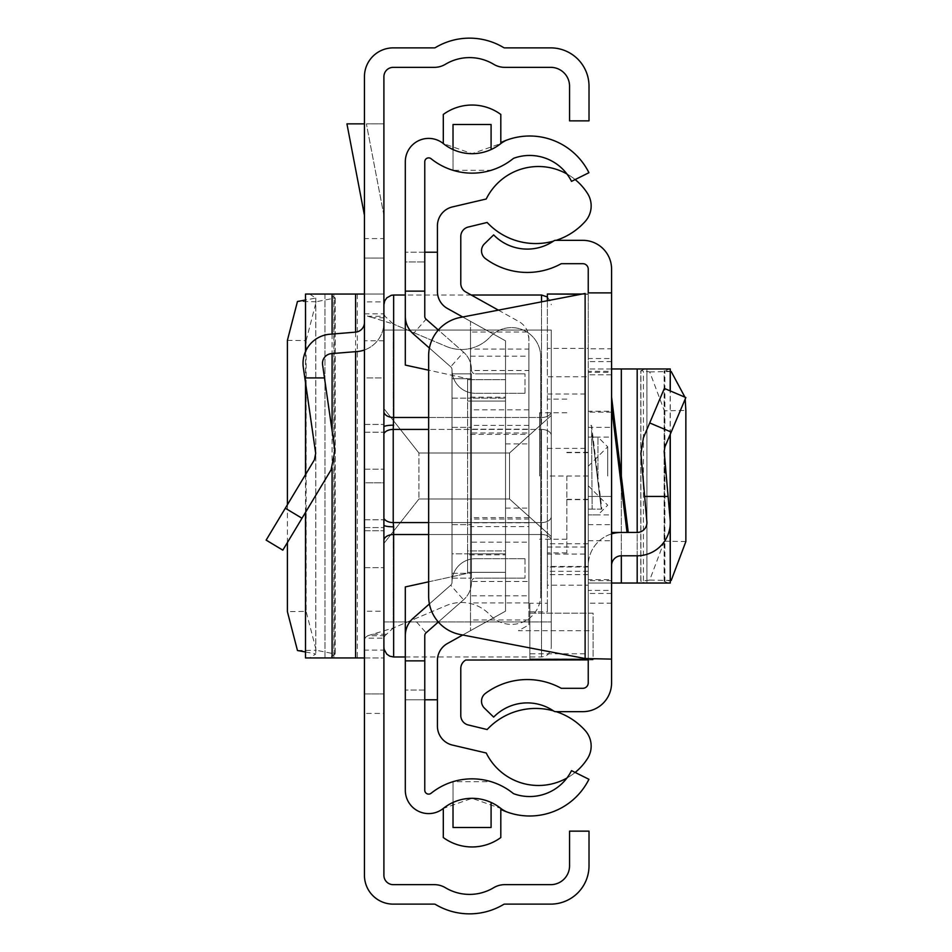 <?xml version="1.0" encoding="UTF-8"?>
<svg xmlns="http://www.w3.org/2000/svg" width="952" height="952" viewBox="0 0 952 952"><rect width="100%" height="100%" fill="white"/><g stroke="black" fill="none" stroke-linecap="round" stroke-linejoin="round"><path stroke-width="0.71" stroke-dasharray="4.76 3.57" d="M383.906 476L383.906 519.78L383.906 476M364.449 476L364.449 519.78L364.449 476M383.906 123.867L366.389 123.867L383.906 123.867L383.906 215.33L366.389 123.867L383.906 215.33L383.906 123.867M364.449 123.867L364.449 215.33L364.449 123.867L346.933 123.867L364.449 215.33M383.906 650.121L383.906 294.049L364.449 294.049L383.906 294.049L383.906 650.121L364.449 650.121L364.449 657.951L324.965 657.951L329.142 657.951L335.163 654.024L316.195 650.252L306.116 611.374L287.397 611.648M364.449 650.121L364.449 611.243L383.906 611.243M383.906 340.757L364.449 340.757L364.449 611.243M364.449 340.757L364.449 301.879L383.906 301.879M364.449 657.951L383.906 657.951L364.449 657.951L364.449 301.879M385.001 635.698L367.829 635.698L364.449 638.149L364.449 258.051L383.906 258.051L383.906 313.851L364.449 313.851L367.829 316.302L385.001 316.302L383.906 313.851L383.906 693.948L364.449 693.948L364.449 713.417L383.906 713.417L383.906 693.948L364.449 693.948L364.449 638.149L383.906 638.149L385.001 635.698L393.247 627.987L393.247 324.013L385.001 316.302M383.906 713.417L383.906 875.316A9.341 9.341 0 0 0 393.247 884.658L434.398 884.658A21.408 21.408 0 0 1 445.405 887.716A46.898 46.898 0 0 0 493.66 887.716A21.408 21.408 0 0 1 504.667 884.658L550.684 884.658A18.873 18.873 0 0 0 569.558 865.784L569.558 831.144L589.014 831.144L589.014 865.784A38.342 38.342 0 0 1 550.684 904.126L504.667 904.126A1.952 1.952 0 0 0 503.667 904.4A66.354 66.354 0 0 1 435.397 904.4A1.952 1.952 0 0 0 434.398 904.126L393.247 904.126A28.798 28.798 0 0 1 364.449 875.316L364.449 713.417M364.449 238.583L364.449 76.684A28.798 28.798 0 0 1 393.247 47.874L434.398 47.874A1.952 1.952 0 0 0 435.397 47.6A66.354 66.354 0 0 1 503.667 47.6A1.952 1.952 0 0 0 504.667 47.874L550.684 47.874A38.342 38.342 0 0 1 589.014 86.216L589.014 120.856L569.558 120.856L569.558 86.216A18.873 18.873 0 0 0 550.684 67.342L504.667 67.342A21.408 21.408 0 0 1 493.66 64.284A46.898 46.898 0 0 0 445.405 64.284A21.408 21.408 0 0 1 434.398 67.342L393.247 67.342A9.341 9.341 0 0 0 383.906 76.684L383.906 238.583L364.449 238.583L364.449 258.051L383.906 258.051L383.906 238.583M364.449 482.807L364.449 424.425L364.449 527.575L364.449 424.425L364.449 527.575L364.449 482.807L383.906 482.807L383.906 424.425L383.906 527.575L383.906 424.425L383.906 527.575L383.906 482.807L364.449 482.807M364.449 349.979A29.191 29.191 0 0 0 383.906 322.454L383.906 567.654L383.906 377.92L364.449 377.92L364.449 530.728L364.449 377.92L383.906 377.92L383.906 322.454A29.191 29.191 0 0 1 364.449 349.979L364.449 322.454L364.449 349.979A29.191 29.191 0 0 1 357.071 351.55L331.427 353.632A9.734 9.734 0 0 0 322.585 364.711L324.477 377.92L304.818 377.92L303.319 367.484A29.191 29.191 0 0 1 329.856 334.235L355.501 332.153A9.734 9.734 0 0 0 364.449 322.454M364.449 530.728L364.449 567.654L364.449 530.728L383.906 530.728L364.449 530.728M367.829 635.698L393.247 627.987L393.247 324.013L373.065 317.766L386.702 317.766M373.065 634.234L386.702 634.234M373.065 317.766L367.829 316.302M446.333 346.445A38.925 38.925 0 0 0 490.066 336.996A29.191 29.191 0 0 1 540.7 356.81A29.191 29.191 0 0 0 490.066 336.996A38.925 38.925 0 0 1 446.333 346.445L393.247 324.013L446.333 346.445M540.7 595.19L540.7 356.81L540.7 595.19A29.191 29.191 0 0 1 490.066 615.004A38.925 38.925 0 0 0 446.333 605.555L393.247 627.987L446.333 605.555A38.925 38.925 0 0 1 490.066 615.004A29.191 29.191 0 0 0 540.7 595.19M304.818 377.92L315.695 453.402L314.41 459.804L266.144 540.117M364.449 567.654L383.906 567.654L364.449 567.654M282.827 550.149L331.094 469.824L334.961 450.629L324.477 377.92M364.449 294.049L305.592 294.049M324.965 294.049L324.989 657.951L324.965 294.049M305.509 651.977L315.767 653.953L309.626 657.951L305.592 657.951M309.626 657.951L329.142 657.951M309.626 294.049L315.767 298.047L305.509 300.023M315.767 298.047L315.767 653.953L315.767 298.047M287.397 504.762L287.397 542.545M287.397 340.352L306.116 340.626L306.116 611.374M306.116 340.626L316.195 301.748L335.163 297.976L329.142 294.049M335.163 654.024L334.152 653.5L334.152 298.5L335.163 297.976L335.163 654.024M383.906 370.911L383.906 304.747L383.906 370.911M541.533 295.025L541.533 417.488A9.734 5.974 0 0 0 551.267 411.514L551.267 647.253L551.267 411.514A9.734 5.974 0 0 1 541.533 417.488L393.64 417.488L393.64 295.025M383.906 423.462L383.906 411.514L383.906 423.462M383.906 408.575L383.906 330.047L383.906 408.575L418.94 452.997L509.522 452.997L551.267 415.465L551.267 330.047L551.267 536.535L551.267 415.465L509.522 452.997L418.94 452.997L383.906 408.575M551.267 621.953L551.267 536.535L551.267 621.953L383.906 621.953L383.906 543.425L418.94 499.003L418.94 452.997L418.94 499.003L509.522 499.003L551.267 536.535L509.522 499.003L418.94 499.003L383.906 543.425L383.906 621.953L551.267 621.953M383.906 411.514A9.734 5.974 0 0 0 393.64 417.488L393.64 425.175A9.734 1.714 0 0 0 383.906 426.889L383.906 429.078M383.906 430.28L383.906 429.566M551.267 330.047L383.906 330.047L551.267 330.047M383.906 525.111L383.906 518.34A9.734 5.974 0 0 0 393.224 522.577L393.64 526.825A9.734 1.714 0 0 1 383.906 525.111L383.906 540.486L383.906 525.111M393.64 425.175L393.224 429.423L541.533 429.423L428.65 429.423M509.522 499.003L509.522 452.997L509.522 499.003M383.906 581.089L383.906 647.253L383.906 581.089M611.589 407.135L611.589 532.465L611.589 407.135L627.035 532.465L628.272 532.465M601.866 509.106L588.241 509.106L592.132 509.106L591.549 425.437L592.132 509.106L601.866 509.106L591.549 425.437L588.241 425.437L588.241 509.106L588.241 425.437M611.589 476L611.589 524.647L611.589 476M547.376 585.183L547.376 571.319L588.241 571.319L588.241 585.183L547.376 585.183L547.376 603.27L529.859 603.27L529.859 658.915L588.241 658.915L588.241 294.025L588.241 566.987L588.241 543.759L588.241 566.452L547.376 566.452L547.376 543.759L547.376 554.076L588.241 554.076M588.241 372.339L588.241 583.029L611.589 583.029L588.241 583.029L588.241 372.339L611.589 372.339L611.589 368.971L646.92 368.971L644.659 368.971L640.779 370.804L640.779 581.196L644.659 583.029L646.884 583.029L646.884 368.971M611.589 372.339L611.589 411.228L588.241 411.228M588.241 540.772L611.589 540.772L611.589 411.228M611.589 540.772L611.589 579.661L588.241 579.661M611.589 368.971L588.241 368.971L611.589 368.971L611.589 579.661M611.589 533.893A33.082 33.082 0 0 0 588.241 565.512L588.241 374.802L588.241 496.432L611.589 496.432L611.589 412.168L611.589 496.432L588.241 496.432L588.241 565.512A33.082 33.082 0 0 1 611.589 533.893L611.589 565.512L611.589 533.893A33.082 33.082 0 0 1 621.323 532.43L637.186 532.43A9.734 9.734 0 0 0 646.884 521.851L644.659 496.432L668.102 496.432L670.148 519.816A33.082 33.082 0 0 1 637.186 555.789L621.323 555.789A9.734 9.734 0 0 0 611.589 565.512M611.589 412.168L611.589 374.802L611.589 412.168L588.241 412.168L611.589 412.168M611.589 603.187L611.589 682.858A28.798 28.798 0 0 1 582.791 711.668L555.552 711.668A3.07 3.07 0 0 1 553.814 711.12A46.898 46.898 0 0 0 493.66 717.106L484.461 708.169A9.734 9.734 0 0 1 485.449 693.377A70.246 70.246 0 0 1 561.252 688.308L582.791 688.308A5.45 5.45 0 0 0 588.241 682.858L588.241 603.187L611.589 603.187L611.589 348.813L588.241 348.813L588.241 358.535L611.589 358.535M588.241 348.813L588.241 269.142A5.45 5.45 0 0 0 582.791 263.692L561.252 263.692A70.246 70.246 0 0 1 485.449 258.623A9.734 9.734 0 0 1 484.461 243.831L493.66 234.894A46.898 46.898 0 0 0 553.814 240.88A3.07 3.07 0 0 1 555.552 240.332L582.791 240.332A28.798 28.798 0 0 1 611.589 269.142L611.589 348.813M611.589 593.465L588.241 593.465L588.241 590.407L611.589 590.407M588.241 593.465L588.241 603.187M611.589 292.883L588.241 292.883L588.241 659.117L611.589 659.117M611.589 361.593L588.241 361.593L588.241 358.535M588.241 361.593L588.241 371.328L611.589 371.328M611.589 580.672L588.241 580.672L588.241 371.328M588.241 580.672L588.241 590.407M585.123 293.478L460.232 317.468A38.925 38.925 0 0 0 428.65 355.691L428.65 596.309A38.925 38.925 0 0 0 460.232 634.532L585.123 658.522L585.123 293.478M611.589 532.465L627.035 532.465M619.966 532.465A33.082 33.082 0 0 1 621.323 532.43L628.272 532.43M668.102 496.432L664.175 451.545L664.913 446.904L685.856 397.555L664.353 388.428L643.409 437.777L640.91 453.58L644.659 496.432M611.589 374.802L588.241 374.802L611.589 374.802M670.148 583.029L644.659 583.029M611.589 583.029L646.884 583.029M670.267 371.458L664.175 370.768L670.148 368.971M668.102 368.971L644.659 368.971M668.102 583.029L664.175 581.232L670.267 580.542M664.175 581.232L664.913 581.053L664.913 370.947L664.175 370.768L664.175 581.232M685.19 399.102L684.94 397.162M685.856 541.557L664.353 541.188L664.353 410.812L685.856 410.443M664.353 541.188L649.704 580.089L640.91 581.315L640.91 370.685L649.704 371.911L664.353 410.812M607.697 476L607.697 446.809L607.697 476M566.833 476L566.833 552.862L566.833 476M539.594 476L539.594 412.752L539.594 476M588.241 658.915L588.241 653.786L529.859 653.786L529.859 603.27M588.241 571.319L588.241 566.452M588.241 585.183L588.241 653.786M529.859 611.815L547.376 611.815L547.376 476L547.376 554.076M588.241 476.024L547.376 476.024L547.376 348.384L588.241 348.384M547.376 300.725L547.376 348.384M547.376 294.263L547.376 376.766L588.241 376.766M547.376 476L547.376 376.766M529.859 653.786L529.859 658.915M547.376 566.452L547.376 571.319M547.376 603.27L547.376 611.815M452.022 373.838L471.478 373.838L471.478 578.162L471.478 373.838L471.478 578.162L471.478 373.838L471.478 578.162L471.478 373.838L471.478 578.162L471.478 373.838L452.022 373.838L471.478 373.838L452.022 373.838L452.022 578.162L452.022 373.838L452.022 578.162L452.022 373.838L452.022 578.162L452.022 373.838L471.478 373.838L452.022 373.838M429.411 348.063L450.701 366.806A3.891 3.891 0 0 1 452.022 369.733L452.022 582.267A3.891 3.891 0 0 1 450.701 585.194A3.891 3.891 0 0 0 452.022 582.267A3.891 3.891 0 0 1 450.701 585.194L413.227 618.193L450.701 585.194A3.891 3.891 0 0 0 452.022 582.267L452.022 369.733A3.891 3.891 0 0 0 450.701 366.806L463.565 352.204A23.348 23.348 0 0 1 471.478 369.733L471.478 582.267A23.348 23.348 0 0 1 463.565 599.796A23.348 23.348 0 0 0 471.478 582.267A23.348 23.348 0 0 1 463.565 599.796L426.091 632.794L463.565 599.796A23.348 23.348 0 0 0 471.478 582.267L471.478 369.733A23.348 23.348 0 0 0 463.565 352.204A23.348 23.348 0 0 1 471.478 369.733A23.348 23.348 0 0 0 463.565 352.204L426.091 319.206A3.891 3.891 0 0 1 424.77 316.29A3.891 3.891 0 0 0 426.091 319.206A3.891 3.891 0 0 1 424.77 316.29L424.77 161.769A3.891 3.891 0 0 1 431.101 158.734A65.391 65.391 0 0 0 512.997 158.746A3.891 3.891 0 0 1 514.139 158.115A46.731 46.731 0 0 1 571.509 181.368L588.931 172.705A66.2 66.2 0 0 0 507.678 139.766A23.348 23.348 0 0 0 500.812 143.573L472.061 153.689L443.299 143.562A23.348 23.348 0 0 0 405.314 161.769L405.314 316.29A23.348 23.348 0 0 0 413.227 333.807L450.701 366.806A3.891 3.891 0 0 1 452.022 369.733L452.022 378.694L471.478 378.694L452.022 378.694L452.022 553.838L471.478 553.838L452.022 553.838L452.022 582.267L452.022 369.733A3.891 3.891 0 0 0 450.701 366.806L413.227 333.807A23.348 23.348 0 0 1 405.314 316.29A23.348 23.348 0 0 0 413.227 333.807L426.091 319.206M471.478 392.974L471.478 427.353L471.478 392.974A23.348 23.348 0 0 1 452.022 369.947L452.022 427.353L452.022 369.947A23.348 23.348 0 0 0 475.369 393.295A23.348 23.348 0 0 1 471.478 392.974M471.478 559.026L471.478 524.647L471.478 559.026A23.348 23.348 0 0 0 452.022 582.053L452.022 524.647L452.022 582.053A23.348 23.348 0 0 1 475.369 558.705A23.348 23.348 0 0 0 471.478 559.026M452.022 573.306L471.478 573.306L452.022 573.306M463.565 352.204L438.337 329.987M424.77 699.791L405.314 699.791L424.77 699.791L424.77 635.71L424.77 699.791L405.314 699.791L405.314 635.71A23.348 23.348 0 0 1 413.227 618.193A23.348 23.348 0 0 0 405.314 635.71L405.314 790.231A23.348 23.348 0 0 0 443.299 808.438A45.922 45.922 0 0 1 500.812 808.427L472.061 798.312L443.299 808.438L443.299 837.546M429.411 603.937L450.701 585.194L463.565 599.796L426.091 632.794A3.891 3.891 0 0 0 424.77 635.71A3.891 3.891 0 0 1 426.091 632.794A3.891 3.891 0 0 0 424.77 635.71L424.77 790.231A3.891 3.891 0 0 0 431.101 793.266A65.391 65.391 0 0 1 512.997 793.254A3.891 3.891 0 0 0 514.139 793.885A46.731 46.731 0 0 0 571.509 770.632L588.931 779.295A66.2 66.2 0 0 1 507.678 812.234L500.812 809.378L500.812 837.558M463.565 599.796L438.337 622.013M405.314 261.943L405.314 252.209L405.314 261.943L424.77 261.943L405.314 261.943M453.021 124.498L453.021 170.313A65.391 65.391 0 0 0 491.089 170.325L453.021 170.313L453.021 149.559A45.922 45.922 0 0 1 443.299 143.562A45.922 45.922 0 0 0 500.812 143.573L507.678 139.766L500.812 142.621L500.812 114.442M507.678 139.766A23.348 23.348 0 0 0 500.812 143.573A45.922 45.922 0 0 1 491.089 149.571L491.089 124.498M453.021 149.559A45.922 45.922 0 0 0 491.089 149.571M450.701 366.806L413.227 333.807M507.678 812.234A23.348 23.348 0 0 1 500.812 808.427L507.678 812.234A23.348 23.348 0 0 1 500.812 808.427A45.922 45.922 0 0 0 491.089 802.429L491.089 827.502M443.299 808.438A45.922 45.922 0 0 1 491.089 802.429M405.314 635.71A23.348 23.348 0 0 1 413.227 618.193L426.091 632.794M450.701 585.194L413.227 618.193M405.314 660.866L424.77 660.866M405.314 291.133L424.77 291.133M453.021 802.441L453.021 781.687L491.089 781.675A65.391 65.391 0 0 0 453.021 781.687L453.021 827.502M452.022 398.162L471.478 398.162L452.022 398.162M424.77 252.209L405.314 252.209L437.42 252.209L437.42 291.467L437.42 225.862A19.457 19.457 0 0 1 452.45 206.917L486.234 199.004A58.191 58.191 0 0 1 587.539 193.482A23.193 23.193 0 0 1 585.266 221.376A66.438 66.438 0 0 1 487.138 222.459L468.205 227.052A9.734 9.734 0 0 0 460.78 236.501L460.78 283.47A9.734 9.734 0 0 0 465.766 291.966L518.899 321.562A19.457 19.457 0 0 1 528.884 338.567L528.884 624.869L518.412 630.712L593.108 630.712L593.108 613.195L528.884 613.195L593.108 613.195L593.108 659.903L465.766 660.033A9.734 9.734 0 0 0 460.78 668.53L460.78 715.499A9.734 9.734 0 0 0 468.205 724.948L487.138 729.541A66.438 66.438 0 0 1 585.266 730.624A23.193 23.193 0 0 1 587.539 758.518A58.191 58.191 0 0 1 486.234 752.996L452.45 745.083A19.457 19.457 0 0 1 437.42 726.138L437.42 660.533A19.457 19.457 0 0 1 447.416 643.528L505.536 611.148L505.536 340.852L447.416 308.472A19.457 19.457 0 0 1 437.42 291.467L437.42 252.209M452.022 578.162L471.478 578.162L452.022 578.162M443.299 143.562L443.299 114.454M452.022 427.353L471.478 427.353L452.022 427.353M452.022 524.647L471.478 524.647L452.022 524.647M471.478 369.947A3.891 3.891 0 0 0 475.369 373.838A3.891 3.891 0 0 1 471.478 369.947M475.369 373.838L524.992 373.838L475.369 373.838M524.992 393.295L524.992 373.838L524.992 393.295L475.369 393.295L524.992 393.295M471.478 582.053A3.891 3.891 0 0 1 475.369 578.162A3.891 3.891 0 0 0 471.478 582.053M475.369 578.162L524.992 578.162L475.369 578.162M524.992 558.705L524.992 578.162L524.992 558.705L475.369 558.705L524.992 558.705M470.502 356.203L528.884 356.203L528.884 338.567L527.741 331.998L470.502 331.998L470.502 581.493L528.884 581.493L528.884 370.507L470.502 370.507M528.884 356.203L528.884 370.507M528.884 581.493L528.884 595.797L470.502 595.797L470.502 620.002L528.884 620.002L528.884 595.797M528.884 620.002L528.884 624.869L518.412 630.712M528.884 522.815L470.502 522.815L470.502 602.925L528.884 602.925L528.884 517.626L528.884 518.995L470.502 518.995L470.502 542.164L528.884 542.164L528.884 518.995M528.884 409.836L470.502 409.836L470.502 433.005L528.884 433.005L528.884 409.836L528.884 542.164M528.884 433.005L528.884 349.075L470.502 349.075L470.502 429.185L528.884 429.185M528.884 602.925L528.884 349.075M528.884 476L528.884 443.894L528.884 476M498.384 310.138L518.899 321.562A19.457 19.457 0 0 1 527.741 331.998M528.884 425.401L470.502 425.401L470.502 526.599L528.884 526.599M470.502 602.925L470.502 349.075M505.536 476L505.536 508.106L505.536 476M588.241 659.903L593.108 659.903L593.108 630.712M575.151 772.441A58.191 58.191 0 0 1 566.904 778.046M553.374 710.835A66.438 66.438 0 0 1 556.158 711.668M428.65 581.815L467.587 573.306L467.587 550.922L505.536 550.922L505.536 611.148L462.708 635.008L470.502 630.664L470.502 620.002M556.158 240.332A66.438 66.438 0 0 1 553.374 241.165M566.904 173.954A58.191 58.191 0 0 1 575.151 179.559M447.416 308.472A19.457 19.457 0 0 1 437.42 291.467A19.457 19.457 0 0 0 447.416 308.472L505.536 340.852L505.536 401.078L467.587 401.078L467.587 378.694L428.65 370.185M505.536 379.669L505.536 401.078L467.587 401.078L467.587 379.669L505.536 379.669L505.536 397.186L467.587 397.186L467.587 379.669L505.536 379.669M505.536 550.922L505.536 572.33L467.587 572.33L467.587 550.922L505.536 550.922M505.536 554.814L505.536 572.33L467.587 572.33L467.587 554.814L505.536 554.814L505.536 397.186M470.502 331.998L470.502 321.336L462.708 316.992L505.536 340.852L470.502 321.336L470.502 630.664L505.536 611.148L505.536 340.852L505.536 611.148L447.416 643.528A19.457 19.457 0 0 0 437.42 660.533A19.457 19.457 0 0 1 447.416 643.528M437.42 660.533L437.42 699.791L437.42 660.533M470.502 595.797L470.502 581.493M470.502 433.005L470.502 429.185M470.502 425.401L470.502 409.836M470.502 542.164L470.502 526.599M470.502 522.815L470.502 518.995M437.42 699.791L405.314 699.791L405.314 586.92L467.587 573.306L467.587 378.694L405.314 365.08L405.314 252.209L405.314 316.29M467.587 397.186L467.587 398.162L505.536 398.162L467.587 398.162L467.587 553.838L505.536 553.838L467.587 553.838L467.587 554.814M364.449 469.193L383.906 469.193L364.449 469.193M301.998 518.245L285.314 508.225M355.584 332.153L355.584 351.681M332.093 334.045L332.093 353.573M332.093 430.744L332.093 468.003M305.592 351.336L305.592 383.275M305.592 474.465L305.592 512.247M357.321 294.049L357.321 657.951M333.831 294.049L333.831 657.951M316.195 301.748L297.464 301.486M297.464 650.513L316.195 650.252M428.65 417.488L541.533 417.488L541.533 301.855M541.533 423.462L541.533 417.488L541.533 423.462M428.65 522.577L541.533 522.577A9.734 5.974 0 0 0 551.267 516.603A9.734 5.974 0 0 1 541.533 522.577L541.533 476L541.533 534.512L541.533 522.577L393.224 522.577L393.224 429.423A9.734 5.974 -0 0 0 383.906 433.66M551.267 435.397A9.734 5.974 180 0 0 541.533 429.423L541.533 476L541.533 429.423A9.734 5.974 0 0 1 551.267 435.397M393.64 656.975L393.64 534.512L541.533 534.512A9.734 5.974 180 0 1 551.267 540.486A9.734 5.974 0 0 0 541.533 534.512L541.533 581.089L541.533 534.512L428.65 534.512M541.533 581.089L541.533 656.975L541.533 581.089M393.64 526.825L393.64 534.512A9.734 5.974 0 0 0 383.906 540.486M592.132 434.683L601.307 509.106L592.132 434.683M649.704 422.938L671.208 432.065M621.323 555.789L621.323 476.06M637.186 555.789L637.186 532.43M670.148 525.587L670.148 519.816M670.148 434.564L670.148 390.891M621.323 583.029L621.323 368.971M643.409 580.684L643.409 371.316M637.186 583.029L637.186 368.971M649.704 580.089L671.208 580.458M671.208 371.542L649.704 371.911M597.975 476L597.975 437.075L597.975 476M588.241 574.615L547.376 574.615M547.376 547.019L588.241 547.019M547.376 448.38L588.241 448.38M547.376 393.997L588.241 393.997M588.241 294.263L581.065 294.263M424.77 690.057L405.314 690.057L424.77 690.057M364.449 519.78L383.906 519.78L364.449 519.78M364.449 432.22L383.906 432.22L364.449 432.22M364.449 424.425L383.906 424.425L364.449 424.425M364.449 527.575L383.906 527.575L364.449 527.575M305.509 351.538L305.509 382.656M305.509 474.62L305.509 512.402M315.802 298.095L315.802 653.905M335.259 298.095L335.259 653.905M471.252 295.025L405.314 295.025M547.376 296.964L550.994 302.474L551.267 304.747M405.314 656.975L541.533 656.975L545.329 656.214L548.412 654.131L550.994 649.526L551.267 647.253M588.241 485.734L607.697 505.191L597.975 514.925L588.241 514.925L611.589 514.925M588.241 524.647L611.589 524.647M588.241 427.353L611.589 427.353M588.241 466.266L607.697 446.809L597.975 437.075L588.241 437.075L611.589 437.075M670.267 434.267L670.267 390.939M664.139 581.196L664.139 370.804M646.92 583.029L646.92 368.971M588.241 452.652L566.833 452.652M566.833 412.752L539.594 412.752M566.833 539.248L539.594 539.248M588.241 499.348L566.833 499.348M588.241 499.657L566.833 499.657M588.241 452.343L566.833 452.343M588.241 543.759L547.376 543.759M588.241 566.987L547.376 566.987M588.241 294.025L582.279 294.025M588.241 658.974L529.859 658.974M566.833 399.138L547.376 399.138M566.833 552.862L547.376 552.862M505.536 508.106L528.884 508.106M505.536 443.894L528.884 443.894M528.884 517.626L470.502 517.626M470.502 434.374L528.884 434.374"/><path stroke-width="1.43" d="M364.449 875.316L364.449 76.684A28.798 28.798 0 0 1 393.247 47.874L434.398 47.874A1.952 1.952 0 0 0 435.397 47.6A66.354 66.354 0 0 1 503.667 47.6A1.952 1.952 0 0 0 504.667 47.874L550.684 47.874A38.342 38.342 0 0 1 589.014 86.216L589.014 120.856L569.558 120.856L569.558 86.216A18.873 18.873 0 0 0 550.684 67.342L504.667 67.342A21.408 21.408 0 0 1 493.66 64.284A46.898 46.898 0 0 0 445.405 64.284A21.408 21.408 0 0 1 434.398 67.342L393.247 67.342A9.341 9.341 0 0 0 383.906 76.684L383.906 875.316A9.341 9.341 0 0 0 393.247 884.658L434.398 884.658A21.408 21.408 0 0 1 445.405 887.716A46.898 46.898 0 0 0 493.66 887.716A21.408 21.408 0 0 1 504.667 884.658L550.684 884.658A18.873 18.873 0 0 0 569.558 865.784L569.558 831.144L589.014 831.144L589.014 865.784A38.342 38.342 0 0 1 550.684 904.126L504.667 904.126A1.952 1.952 0 0 0 503.667 904.4A66.354 66.354 0 0 1 435.397 904.4A1.952 1.952 0 0 0 434.398 904.126L393.247 904.126A28.798 28.798 0 0 1 364.449 875.316M266.144 540.117L282.827 550.149L266.144 540.117L314.41 459.804L315.695 453.402L303.319 367.484A29.191 29.191 0 0 1 329.856 334.235L355.501 332.153A9.734 9.734 0 0 0 364.449 322.454M304.818 377.92L324.477 377.92L334.961 450.629L331.094 469.824L282.827 550.149M364.449 349.979A29.191 29.191 0 0 1 357.071 351.55L331.427 353.632A9.734 9.734 0 0 0 322.585 364.711L324.477 377.92M305.592 351.336L305.509 294.049L364.449 294.049M305.592 512.247L305.509 657.951L364.449 657.951M305.509 300.023L297.464 301.486L287.397 340.352L287.397 504.762M287.397 542.545L287.397 611.648L297.464 650.513L305.509 651.977M364.449 123.867L346.933 123.867L364.449 215.33M428.65 429.423L393.224 429.423L393.64 417.488L428.65 417.488M383.906 433.588L383.906 430.28M393.64 425.175A9.734 1.714 0 0 0 383.906 426.889L383.906 433.66A9.734 5.974 -0 0 1 393.224 429.423L393.224 522.577L428.65 522.577M383.906 518.34L383.906 525.111A9.734 1.714 -0 0 0 393.64 526.825L393.224 522.577A9.734 5.974 180 0 1 383.906 518.34M611.589 397.115L628.272 532.465L611.589 532.465M588.241 659.117L588.241 682.858A5.45 5.45 0 0 1 582.791 688.308L561.252 688.308A70.246 70.246 0 0 0 485.449 693.377A9.734 9.734 0 0 0 484.461 708.169L493.66 717.106A46.898 46.898 0 0 1 553.814 711.12A3.07 3.07 0 0 0 555.552 711.668L582.791 711.668A28.798 28.798 0 0 0 611.589 682.858L611.589 659.117L585.123 658.522L611.589 659.117L611.589 269.142A28.798 28.798 0 0 0 582.791 240.332L555.552 240.332A3.07 3.07 0 0 0 553.814 240.88A46.898 46.898 0 0 1 493.66 234.894L484.461 243.831A9.734 9.734 0 0 0 485.449 258.623A70.246 70.246 0 0 0 561.252 263.692L582.791 263.692A5.45 5.45 0 0 1 588.241 269.142L588.241 292.883L611.589 292.883L588.241 292.883M585.123 293.478L460.232 317.468A38.925 38.925 0 0 0 428.65 355.691L428.65 596.309A38.925 38.925 0 0 0 460.232 634.532L585.123 658.522L585.123 293.478M668.102 496.432L644.659 496.432L640.91 453.58L643.409 437.777L664.353 388.428L685.856 397.555L664.913 446.904L664.175 451.545L670.148 519.816A33.082 33.082 0 0 1 637.186 555.789L621.323 555.789A9.734 9.734 0 0 0 611.589 565.512M628.272 532.43L637.186 532.43A9.734 9.734 0 0 0 646.884 521.851L644.659 496.432M611.589 533.893A33.082 33.082 0 0 1 619.966 532.465M670.148 525.587L670.267 583.029L611.589 583.029M670.148 390.891L670.267 368.971L611.589 368.971M670.267 580.542L671.208 580.458L685.856 541.557L685.856 410.443L685.19 399.102M684.94 397.162L671.208 371.542L670.267 371.458M581.065 294.263L547.376 294.025L547.376 300.725M424.77 291.133L424.77 161.769A3.891 3.891 0 0 1 431.101 158.734A65.391 65.391 0 0 0 512.997 158.746A3.891 3.891 0 0 1 514.139 158.115A46.731 46.731 0 0 1 571.509 181.368L588.931 172.705A66.2 66.2 0 0 0 507.678 139.766A23.348 23.348 0 0 0 500.812 143.573A45.922 45.922 0 0 1 443.299 143.562A23.348 23.348 0 0 0 405.314 161.769L405.314 291.133L424.77 291.133L424.77 316.29A3.891 3.891 0 0 0 426.091 319.206L438.337 329.987M424.77 660.866L424.77 790.231A3.891 3.891 0 0 0 431.101 793.266A65.391 65.391 0 0 1 512.997 793.254A3.891 3.891 0 0 0 514.139 793.885A46.731 46.731 0 0 0 571.509 770.632L588.931 779.295A66.2 66.2 0 0 1 500.812 809.378L500.812 837.558A48.647 48.647 0 0 1 443.299 837.546L443.299 808.438A23.348 23.348 0 0 1 405.314 790.231L405.314 660.866L424.77 660.866L424.77 635.71A3.891 3.891 0 0 1 426.091 632.794L438.337 622.013M428.65 370.185L405.314 365.08L405.314 291.133M443.299 143.562L443.299 114.454A48.647 48.647 0 0 1 500.812 114.442L500.812 142.621A66.2 66.2 0 0 1 507.678 139.766M405.314 316.29A23.348 23.348 0 0 0 413.227 333.807L429.411 348.063M405.314 660.866L405.314 635.71A23.348 23.348 0 0 1 413.227 618.193L429.411 603.937M453.021 802.441L453.021 827.502L491.089 827.502L491.089 802.429M507.678 812.234A23.348 23.348 0 0 1 500.812 808.427A45.922 45.922 0 0 0 443.299 808.438M491.089 149.571L491.089 124.498L453.021 124.498L453.021 149.559M566.904 778.046A58.191 58.191 0 0 1 486.234 752.996L452.45 745.083A19.457 19.457 0 0 1 437.42 726.138L437.42 660.533A19.457 19.457 0 0 1 447.416 643.528L462.708 635.008L447.416 643.528M556.158 711.668A66.438 66.438 0 0 1 585.266 730.624A23.193 23.193 0 0 1 587.539 758.518A58.191 58.191 0 0 1 575.151 772.441M588.241 659.903L465.766 660.033A9.734 9.734 0 0 0 460.78 668.53L460.78 715.499A9.734 9.734 0 0 0 468.205 724.948L487.138 729.541A66.438 66.438 0 0 1 553.374 710.835M498.384 310.138L465.766 291.966A9.734 9.734 0 0 1 460.78 283.47L460.78 236.501A9.734 9.734 0 0 1 468.205 227.052L487.138 222.459A66.438 66.438 0 0 0 553.374 241.165M575.151 179.559A58.191 58.191 0 0 1 587.539 193.482A23.193 23.193 0 0 1 585.266 221.376A66.438 66.438 0 0 1 556.158 240.332M447.416 308.472L462.708 316.992L447.416 308.472A19.457 19.457 0 0 1 437.42 291.467L437.42 225.862A19.457 19.457 0 0 1 452.45 206.917L486.234 199.004A58.191 58.191 0 0 1 566.904 173.954M405.314 635.71L405.314 586.92L428.65 581.815M437.42 699.791L424.77 699.791M424.77 252.209L437.42 252.209M285.314 508.225L301.998 518.245M355.584 294.049L355.584 332.153M355.584 351.681L355.584 657.951M332.093 294.049L332.093 334.045M332.093 353.573L332.093 430.744M332.093 468.003L332.093 657.951M305.592 383.275L305.592 474.465M405.314 295.025L393.64 295.025L393.64 417.488A9.734 5.974 0 0 1 383.906 411.514M541.533 301.855L541.533 295.025L471.252 295.025M428.65 534.512L393.64 534.512L393.64 656.975L389.844 656.214L386.762 654.131L384.18 649.526L383.906 647.253M383.906 540.486A9.734 5.974 180 0 1 393.64 534.512L393.64 526.825M627.035 532.465L611.589 407.135M671.208 432.065L649.704 422.938M621.323 583.029L621.323 555.789M621.323 476.06L621.323 368.971M637.186 583.029L637.186 555.789M637.186 532.43L637.186 368.971M670.148 519.816L670.148 434.564M305.509 294.049L305.509 351.538M305.509 382.656L305.509 474.62M305.509 512.402L305.509 657.951M393.64 295.025L391.355 295.287L386.762 297.869L384.679 300.951L383.906 304.747M541.533 295.025L547.376 296.964M405.314 656.975L393.64 656.975M670.267 583.029L670.267 434.267M670.267 390.939L670.267 368.971M582.279 294.025L547.376 294.025"/></g></svg>
